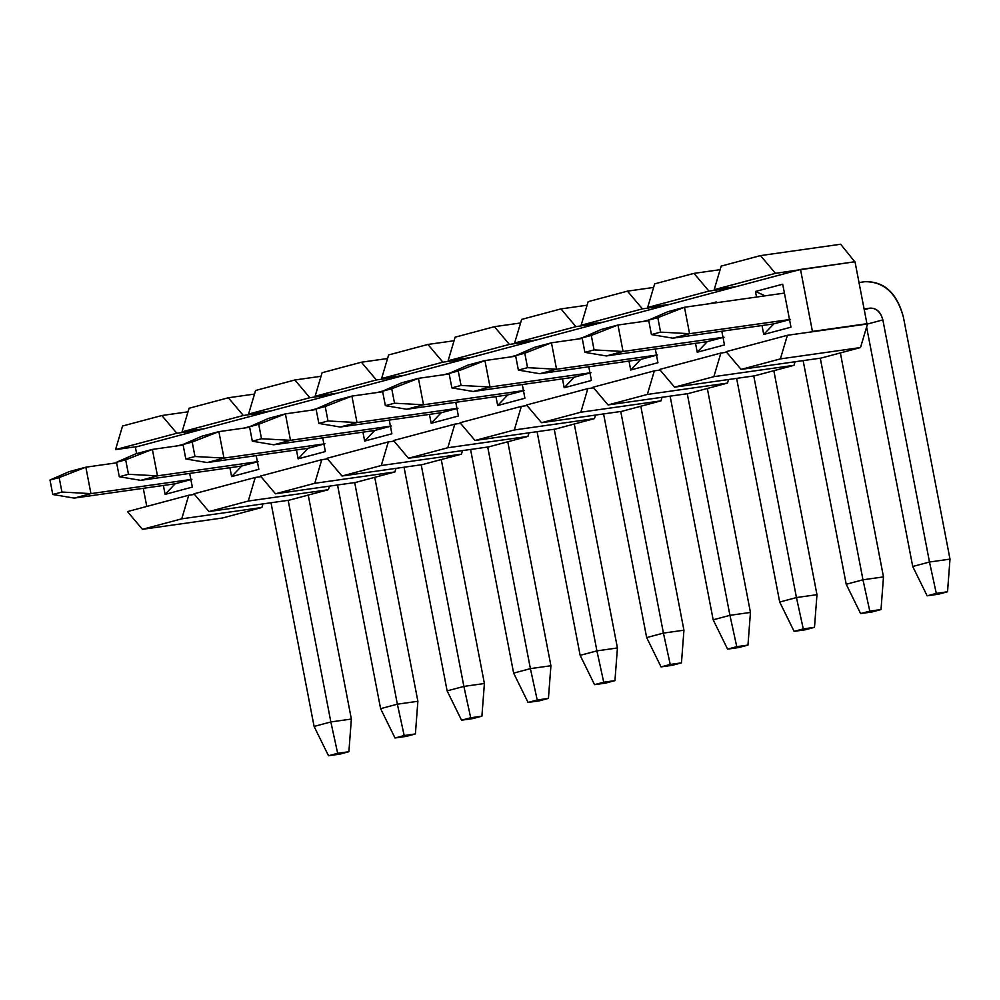 <?xml version="1.0" encoding="UTF-8"?>
<svg xmlns="http://www.w3.org/2000/svg" width="1000" height="1000" viewBox="0 0 1000 1000"><rect width="100%" height="100%" fill="white"/><g stroke="black" fill="none" stroke-linecap="round" stroke-linejoin="round"><path stroke-width="1.5" d="M61.95 492.05L59.162 477.587L50 480.037L52.787 494.5L61.95 492.05L52.787 494.5L74.188 498.1L90.938 493.625L61.95 492.05L90.938 493.625L85.85 467.188L59.162 477.587L61.95 492.05M69.088 471.662L50 480.037L59.162 477.587L85.85 467.188L69.088 471.662L85.85 467.188L116.625 462.825L85.85 467.188L90.938 493.625L74.188 498.1L52.787 494.5L50 480.037L69.088 471.662M314.088 726.425L271.012 502.762L314.088 726.425L328.5 755.75L339.725 754.15L348.888 751.712L328.5 755.75L337.663 753.3L328.5 755.75L314.088 726.425L330.85 721.95L351.362 719.05L308.238 495.087L351.362 719.05L348.888 751.712L337.663 753.3L330.85 721.95L314.088 726.425M175.162 483.8L74.188 498.1L175.162 483.8L165.1 494.375L163.388 485.462L165.1 494.375L192.338 487.1L165.1 494.375L175.162 483.8L191.925 479.325L175.162 483.8M190.875 479.475L90.938 493.625L190.875 479.475M288.175 500.337L330.85 721.95L288.175 500.337M330.85 721.95L337.663 753.3L348.888 751.712L351.362 719.05L330.85 721.95M128.463 474.288L125.675 459.825L116.512 462.275L119.3 476.737L128.463 474.288L119.3 476.737L140.7 480.337L157.463 475.85L128.463 474.288L157.463 475.85L152.363 449.412L125.675 459.825L128.463 474.288M135.612 453.888L116.512 462.275L125.675 459.825L152.363 449.412L135.612 453.888L152.363 449.412L183.137 445.05L152.363 449.412L157.463 475.85L140.7 480.337L119.3 476.737L116.512 462.275L135.612 453.888M380.6 708.662L337.537 485L380.6 708.662L395.012 737.975L406.238 736.388L415.4 733.938L395.012 737.975L404.188 735.525L395.012 737.975L380.6 708.662L397.362 704.188L417.875 701.275L374.75 477.325L417.875 701.275L415.4 733.938L404.188 735.525L397.362 704.188L380.6 708.662M241.675 466.037L140.7 480.337L241.675 466.037L231.612 476.6L229.9 467.7L231.612 476.6L258.85 469.325L231.612 476.6L241.675 466.037L258.438 461.55L241.675 466.037M257.387 461.7L157.463 475.85L257.387 461.7M354.688 482.562L397.362 704.188L354.688 482.562M397.362 704.188L404.188 735.525L415.4 733.938L417.875 701.275L397.362 704.188M194.975 456.512L192.2 442.05L183.025 444.5L185.812 458.963L194.975 456.512L185.812 458.963L207.213 462.562L223.975 458.088L194.975 456.512L223.975 458.088L218.875 431.637L192.2 442.05L194.975 456.512M202.125 436.125L183.025 444.5L192.2 442.05L218.875 431.637L202.125 436.125L218.875 431.637L249.65 427.287L218.875 431.637L223.975 458.088L207.213 462.562L185.812 458.963L183.025 444.5L202.125 436.125M447.125 690.888L404.05 467.225L447.125 690.888L461.538 720.2L472.75 718.612L481.912 716.162L461.538 720.2L470.7 717.763L461.538 720.2L447.125 690.888L463.875 686.413L484.4 683.512L441.262 459.55L484.4 683.512L481.912 716.162L470.7 717.763L463.875 686.413L447.125 690.888M308.188 448.263L207.213 462.562L308.188 448.263L298.137 458.837L296.425 449.925L298.137 458.837L325.363 451.562L298.137 458.837L308.188 448.263L324.95 443.787L308.188 448.263M323.9 443.938L223.975 458.088L323.9 443.938M421.2 464.8L463.875 686.413L421.2 464.8M463.875 686.413L470.7 717.763L481.912 716.162L484.4 683.512L463.875 686.413M261.5 438.75L258.712 424.288L249.55 426.737L252.325 441.2L261.5 438.75L252.325 441.2L273.725 444.8L290.487 440.312L261.5 438.75L290.487 440.312L285.4 413.875L258.712 424.288L261.5 438.75M268.637 418.35L249.55 426.737L258.712 424.288L285.4 413.875L268.637 418.35L285.4 413.875L316.163 409.513L285.4 413.875L290.487 440.312L273.725 444.8L252.325 441.2L249.55 426.737L268.637 418.35M513.638 673.125L470.562 449.45L513.638 673.125L528.05 702.438L539.263 700.85L548.438 698.4L528.05 702.438L537.212 699.987L528.05 702.438L513.638 673.125L530.4 668.637L550.913 665.738L507.788 441.775L550.913 665.738L548.438 698.4L537.212 699.987L530.4 668.637L513.638 673.125M374.7 430.487L273.725 444.8L374.7 430.487L364.65 441.062L362.938 432.163L364.65 441.062L391.887 433.787L364.65 441.062L374.7 430.487L391.463 426.012L374.7 430.487M390.412 426.163L290.487 440.312L390.412 426.163M487.713 447.025L530.4 668.637L487.713 447.025M530.4 668.637L537.212 699.987L548.438 698.4L550.913 665.738L530.4 668.637M328.013 420.975L325.225 406.512L316.062 408.963L318.85 423.425L328.013 420.975L318.85 423.425L340.238 427.025L357 422.55L328.013 420.975L357 422.55L351.912 396.1L325.225 406.512L328.013 420.975M335.15 400.588L316.062 408.963L325.225 406.512L351.912 396.1L335.15 400.588L351.912 396.1L382.688 391.75L351.912 396.1L357 422.55L340.238 427.025L318.85 423.425L316.062 408.963L335.15 400.588M580.15 655.35L537.075 431.688L580.15 655.35L594.562 684.663L605.788 683.075L614.95 680.625L594.562 684.663L603.725 682.212L594.562 684.663L580.15 655.35L596.912 650.875L617.425 647.962L574.3 424.012L617.425 647.962L614.95 680.625L603.725 682.212L596.912 650.875L580.15 655.35M441.225 412.725L340.238 427.025L441.225 412.725L431.163 423.3L429.45 414.387L431.163 423.3L458.4 416.012L431.163 423.3L441.225 412.725L457.975 408.25L441.225 412.725M456.925 408.4L357 422.55L456.925 408.4M554.237 429.263L596.912 650.875L554.237 429.263M596.912 650.875L603.725 682.212L614.95 680.625L617.425 647.962L596.912 650.875M394.525 403.212L391.737 388.75L382.575 391.2L385.363 405.65L394.525 403.212L385.363 405.65L406.763 409.25L423.512 404.775L394.525 403.212L423.512 404.775L418.425 378.338L391.737 388.75L394.525 403.212M401.662 382.812L382.575 391.2L391.737 388.75L418.425 378.338L401.662 382.812L418.425 378.338L449.2 373.975L418.425 378.338L423.512 404.775L406.763 409.25L385.363 405.65L382.575 391.2L401.662 382.812M646.663 637.587L603.587 413.913L646.663 637.587L661.075 666.9L672.3 665.312L681.462 662.862L661.075 666.9L670.238 664.45L661.075 666.9L646.663 637.587L663.425 633.1L683.938 630.2L640.812 406.238L683.938 630.2L681.462 662.862L670.238 664.45L663.425 633.1L646.663 637.587M507.738 394.95L406.763 409.25L507.738 394.95L497.675 405.525L495.962 396.625L497.675 405.525L524.913 398.25L497.675 405.525L507.738 394.95L524.5 390.475L507.738 394.95M523.45 390.625L423.512 404.775L523.45 390.625M620.75 411.488L663.425 633.1L620.75 411.488M663.425 633.1L670.238 664.45L681.462 662.862L683.938 630.2L663.425 633.1M461.037 385.438L458.25 370.975L449.087 373.425L451.875 387.887L461.037 385.438L451.875 387.887L473.275 391.488L490.037 387.013L461.037 385.438L490.037 387.013L484.938 360.562L458.25 370.975L461.037 385.438M468.188 365.037L449.087 373.425L458.25 370.975L484.938 360.562L468.188 365.037L484.938 360.562L515.712 356.213L484.938 360.562L490.037 387.013L473.275 391.488L451.875 387.887L449.087 373.425L468.188 365.037M713.175 619.812L670.113 396.15L713.175 619.812L727.588 649.125L738.812 647.537L747.975 645.088L727.588 649.125L736.762 646.675L727.588 649.125L713.175 619.812L729.938 615.337L750.45 612.425L707.325 388.475L750.45 612.425L747.975 645.088L736.762 646.675L729.938 615.337L713.175 619.812M574.25 377.188L473.275 391.488L574.25 377.188L564.188 387.75L562.475 378.85L564.188 387.75L591.425 380.475L564.188 387.75L574.25 377.188L591.013 372.713L574.25 377.188M589.963 372.85L490.037 387.013L589.963 372.85M687.262 393.713L729.938 615.337L687.262 393.713M729.938 615.337L736.762 646.675L747.975 645.088L750.45 612.425L729.938 615.337M527.55 367.663L524.775 353.212L515.6 355.65L518.387 370.112L527.55 367.663L518.387 370.112L539.788 373.713L556.55 369.237L527.55 367.663L556.55 369.237L551.462 342.8L524.775 353.212L527.55 367.663M534.7 347.275L515.6 355.65L524.775 353.212L551.462 342.8L534.7 347.275L551.462 342.8L582.225 338.438L551.462 342.8L556.55 369.237L539.788 373.713L518.387 370.112L515.6 355.65L534.7 347.275M779.7 602.038L736.625 378.375L779.7 602.038L794.112 631.362L805.325 629.775L814.488 627.325L794.112 631.362L803.275 628.913L794.112 631.362L779.7 602.038L796.45 597.562L816.975 594.663L773.838 370.7L816.975 594.663L814.488 627.325L803.275 628.913L796.45 597.562L779.7 602.038M640.763 359.412L539.788 373.713L640.763 359.412L630.712 369.988L629 361.087L630.712 369.988L657.938 362.713L630.712 369.988L640.763 359.412L657.525 354.938L640.763 359.412M656.475 355.087L556.55 369.237L656.475 355.087M753.775 375.95L796.45 597.562L753.775 375.95M796.45 597.562L803.275 628.913L814.488 627.325L816.975 594.663L796.45 597.562M594.075 349.9L591.287 335.438L582.125 337.887L584.9 352.35L594.075 349.9L584.9 352.35L606.3 355.95L623.062 351.475L594.075 349.9L623.062 351.475L617.975 325.025L591.287 335.438L594.075 349.9M601.213 329.5L582.125 337.887L591.287 335.438L617.975 325.025L601.213 329.5L617.975 325.025L648.737 320.675L617.975 325.025L623.062 351.475L606.3 355.95L584.9 352.35L582.125 337.887L601.213 329.5M846.213 584.275L803.138 360.613L846.213 584.275L860.625 613.587L871.838 612L881.012 609.55L860.625 613.587L869.788 611.138L860.625 613.587L846.213 584.275L862.975 579.8L883.487 576.888L840.362 352.938L883.487 576.888L881.012 609.55L869.788 611.138L862.975 579.8L846.213 584.275M707.275 341.65L606.3 355.95L707.275 341.65L697.225 352.212L695.512 343.312L697.225 352.212L724.463 344.938L697.225 352.212L707.275 341.65L724.038 337.163L707.275 341.65M722.987 337.312L623.062 351.475L722.987 337.312M820.288 358.175L862.975 579.8L820.288 358.175M862.975 579.8L869.788 611.138L881.012 609.55L883.487 576.888L862.975 579.8M660.588 332.125L657.8 317.663L648.637 320.112L651.425 334.575L660.588 332.125L651.425 334.575L672.825 338.175L689.575 333.7L660.588 332.125L689.575 333.7L684.488 307.262L657.8 317.663L660.588 332.125M667.725 311.737L648.637 320.112L657.8 317.663L684.488 307.262L667.725 311.737L684.488 307.262L784.412 293.1L684.488 307.262L689.575 333.7L672.825 338.175L651.425 334.575L648.637 320.112L667.725 311.737M859.013 282.538L864.963 281.7L859.013 282.538M912.725 566.5L866.612 327.038L912.725 566.5L927.138 595.825L938.363 594.225L947.525 591.788L927.138 595.825L936.3 593.375L927.138 595.825L912.725 566.5L929.488 562.025L950 559.125L903.375 317C896.812 293.363 884.013 281.588 864.963 281.7C884.2 281.225 897.013 292.987 903.375 317L950 559.125L947.525 591.788L936.3 593.375L929.488 562.025L912.725 566.5M773.8 323.875L672.825 338.175L773.8 323.875L790.55 319.4L773.8 323.875L763.737 334.45L762.025 325.55L763.737 334.45L790.975 327.175L763.737 334.45L773.8 323.875M864.237 309.688L870.05 308.137L864.1 308.988L870.05 308.137C876.4 308.1 880.675 312.025 882.862 319.913L929.488 562.025L882.862 319.913L867.513 324.012L882.862 319.913C880.738 311.9 876.462 307.975 870.05 308.137L864.237 309.688M789.5 319.55L689.575 333.7L789.5 319.55M929.488 562.025L936.3 593.375L947.525 591.788L950 559.125L929.488 562.025M864.325 324.412L787.387 335.3L780.375 358.9L860.512 347.55L867.525 323.95L864.325 324.412L866.938 323.713L812.438 331.425L867.525 323.95L860.512 347.55L780.375 358.9L787.387 335.3L864.325 324.412M726.112 351.675L787.387 335.3L726.112 351.675L741.075 369.4L780.375 358.9L741.075 369.4L821.213 358.05L860.512 347.55L821.213 358.05L741.075 369.4L726.112 351.675M840.625 244.25L855.075 262.113L840.625 244.25L760.487 255.6L840.625 244.25M855 261.737L866.938 323.713L855 261.737L800.512 269.45L812.438 331.425L800.512 269.45L135.363 447.15L136.6 453.625L135.363 447.15L736.612 286.525L714.175 289.7L721.188 266.1L760.487 255.6L775.45 273.325L855 261.737M143.287 488.312L146.775 506.438L143.287 488.312M782.7 284.2L790.975 327.175L782.7 284.2L755.462 291.475L782.7 284.2M756.538 297.05L755.462 291.475L756.538 297.05M716.188 301.975L716.338 302.75L716.188 301.975L709.825 303.663L716.188 301.975M721.825 331.238L724.463 344.938L721.825 331.238M655.3 349.012L657.938 362.713L655.3 349.012M643.312 321.438L649.212 319.862L643.312 321.438M588.787 366.775L591.425 380.475L588.787 366.775M576.8 339.212L582.7 337.625L576.8 339.212M522.275 384.55L524.913 398.25L522.275 384.55M510.288 356.975L516.188 355.4L510.288 356.975M455.763 402.312L458.4 416.012L455.763 402.312M443.775 374.75L449.675 373.162L443.775 374.75M389.25 420.087L391.887 433.787L389.25 420.087M377.25 392.512L383.162 390.938L377.25 392.512M322.725 437.85L325.363 451.562L322.725 437.85M310.738 410.288L316.637 408.713L310.738 410.288M256.212 455.625L258.85 469.325L256.212 455.625M244.225 428.05L250.125 426.475L244.225 428.05M189.7 473.387L192.338 487.1L189.7 473.387M177.712 445.825L183.612 444.25L177.712 445.825M193.988 493.825L255.263 477.463L261 476.65L255.263 477.463L193.988 493.825L208.95 511.55L193.988 493.825M260.5 476.062L321.775 459.688L327.512 458.875L321.775 459.688L260.5 476.062L275.462 493.787L260.5 476.062M327.013 458.288L388.3 441.925L394.025 441.112L388.3 441.925L327.013 458.288L341.987 476.012L327.013 458.288M393.537 440.525L454.812 424.15L460.538 423.338L454.812 424.15L393.537 440.525L408.5 458.25L393.537 440.525M460.05 422.75L521.325 406.388L527.062 405.575L521.325 406.388L460.05 422.75L475.012 440.475L460.05 422.75M526.562 404.988L587.837 388.612L593.575 387.8L587.837 388.612L526.562 404.988L541.525 422.713L526.562 404.988M593.075 387.212L654.35 370.85L660.088 370.037L654.35 370.85L593.075 387.212L608.038 404.938L593.075 387.212M659.587 369.45L720.875 353.075L726.6 352.262L720.875 353.075L659.587 369.45L674.562 387.163L659.587 369.45M797.887 270.15L775.45 273.325L714.175 289.7L736.612 286.525L797.887 270.15M731.375 287.925L708.938 291.1L647.663 307.475L670.1 304.288L647.663 307.475L708.938 291.1L731.375 287.925M664.862 305.688L642.425 308.863L581.138 325.238L603.587 322.062L581.138 325.238L642.425 308.863L664.862 305.688M598.35 323.462L575.9 326.637L514.625 343.013L537.062 339.825L514.625 343.013L575.9 326.637L598.35 323.462M531.825 341.225L509.387 344.412L448.113 360.775L470.55 357.6L448.113 360.775L509.387 344.412L531.825 341.225M465.312 359L442.875 362.175L381.6 378.55L404.038 375.363L381.6 378.55L442.875 362.175L465.312 359M398.8 376.763L376.362 379.95L315.087 396.312L337.525 393.137L315.087 396.312L376.362 379.95L398.8 376.763M332.287 394.538L309.85 397.713L248.562 414.087L271.012 410.913L248.562 414.087L309.85 397.713L332.287 394.538M265.775 412.312L243.325 415.487L182.05 431.85L204.488 428.675L182.05 431.85L243.325 415.487L265.775 412.312M199.25 430.075L176.812 433.25L115.538 449.625L137.975 446.45L115.538 449.625L176.812 433.25L199.25 430.075M127.475 511.6L188.75 495.225L194.488 494.412L188.75 495.225L127.475 511.6L142.438 529.325L127.475 511.6M765.15 295.837L755.462 291.475L765.15 295.837M775.45 273.325L760.487 255.6L721.188 266.1L714.175 289.7L775.45 273.325M289.088 500.2L208.95 511.55L248.263 501.05L255.263 477.463L248.263 501.05L328.4 489.7L329.462 486.138L328.4 489.7L289.088 500.2L328.4 489.7L248.263 501.05L208.95 511.55L289.088 500.2M355.613 482.438L275.462 493.787L314.775 483.288L321.775 459.688L314.775 483.288L394.913 471.938L395.975 468.375L394.913 471.938L355.613 482.438L394.913 471.938L314.775 483.288L275.462 493.787L355.613 482.438M422.125 464.663L341.987 476.012L381.287 465.513L388.3 441.925L381.287 465.513L461.425 454.162L462.488 450.6L461.425 454.162L422.125 464.663L461.425 454.162L381.287 465.513L341.987 476.012L422.125 464.663M488.638 446.9L408.5 458.25L447.8 447.75L454.812 424.15L447.8 447.75L527.938 436.4L529 432.825L527.938 436.4L488.638 446.9L527.938 436.4L447.8 447.75L408.5 458.25L488.638 446.9M555.15 429.125L475.012 440.475L514.312 429.975L521.325 406.388L514.312 429.975L594.462 418.625L595.513 415.062L594.462 418.625L555.15 429.125L594.462 418.625L514.312 429.975L475.012 440.475L555.15 429.125M621.663 411.362L541.525 422.713L580.837 412.212L587.837 388.612L580.837 412.212L660.975 400.863L662.038 397.287L660.975 400.863L621.663 411.362L660.975 400.863L580.837 412.212L541.525 422.713L621.663 411.362M688.188 393.587L608.038 404.938L647.35 394.438L654.35 370.85L647.35 394.438L727.487 383.088L728.55 379.525L727.487 383.088L688.188 393.587L727.487 383.088L647.35 394.438L608.038 404.938L688.188 393.587M754.7 375.812L674.562 387.163L713.863 376.662L720.875 353.075L713.863 376.662L794 365.312L795.062 361.75L794 365.312L754.7 375.812L794 365.312L713.863 376.662L674.562 387.163L754.7 375.812M720.125 269.675L693.975 273.375L708.938 291.1L693.975 273.375L654.663 283.875L647.663 307.475L654.663 283.875L693.975 273.375L720.125 269.675M653.612 287.438L627.45 291.15L642.425 308.863L627.45 291.15L588.15 301.65L581.138 325.238L588.15 301.65L627.45 291.15L653.612 287.438M587.087 305.212L560.938 308.913L575.9 326.637L560.938 308.913L521.638 319.413L514.625 343.013L521.638 319.413L560.938 308.913L587.087 305.212M520.575 322.975L494.425 326.688L509.387 344.412L494.425 326.688L455.125 337.188L448.113 360.775L455.125 337.188L494.425 326.688L520.575 322.975M454.062 340.75L427.912 344.45L442.875 362.175L427.912 344.45L388.612 354.95L381.6 378.55L388.612 354.95L427.912 344.45L454.062 340.75M387.55 358.512L361.4 362.225L376.362 379.95L361.4 362.225L322.088 372.725L315.087 396.312L322.088 372.725L361.4 362.225L387.55 358.512M321.037 376.287L294.875 379.988L309.85 397.713L294.875 379.988L255.575 390.487L248.562 414.087L255.575 390.487L294.875 379.988L321.037 376.287M254.513 394.062L228.363 397.762L243.325 415.487L228.363 397.762L189.062 408.263L182.05 431.85L189.062 408.263L228.363 397.762L254.513 394.062M188 411.825L161.85 415.525L176.812 433.25L161.85 415.525L122.55 426.025L115.538 449.625L122.55 426.025L161.85 415.525L188 411.825M222.575 517.975L142.438 529.325L181.737 518.825L188.75 495.225L181.737 518.825L261.887 507.475L262.938 503.913L261.887 507.475L222.575 517.975L261.887 507.475L181.737 518.825L142.438 529.325L222.575 517.975"/></g></svg>
